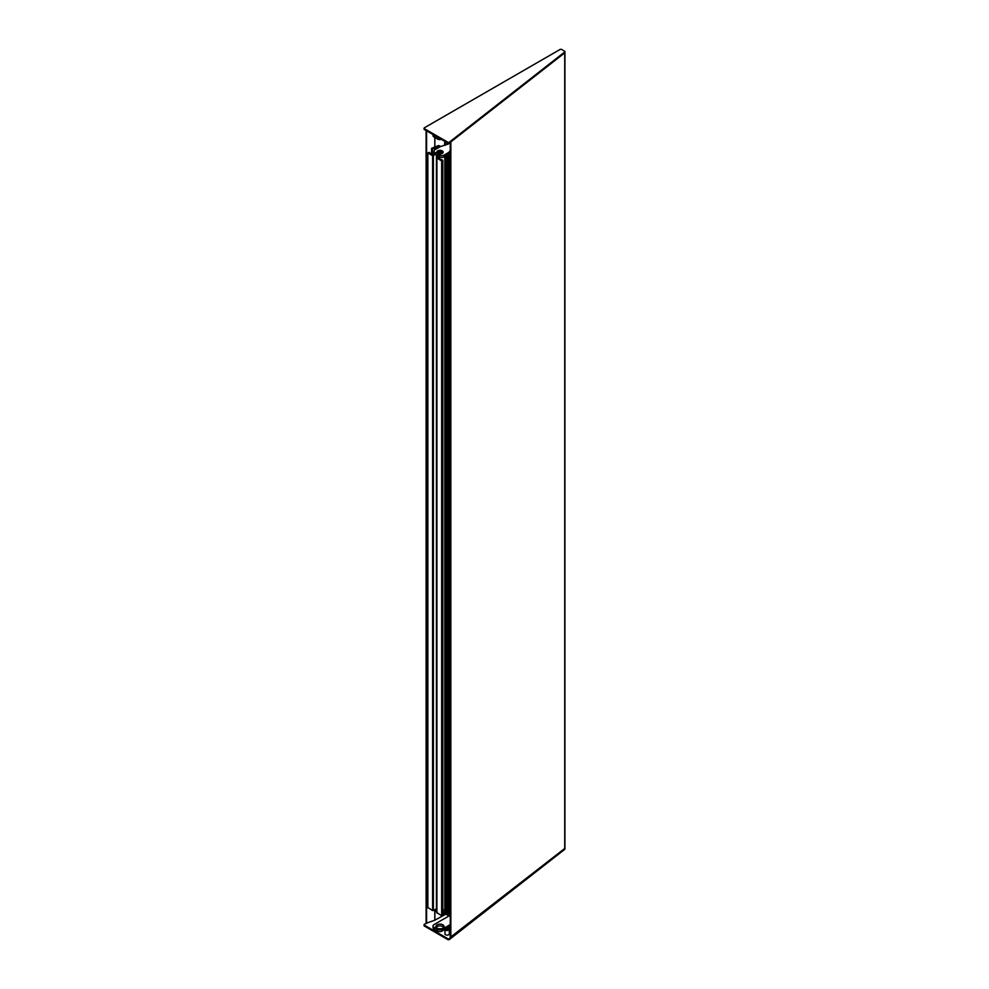 <?xml version="1.0" encoding="UTF-8"?>
<svg xmlns="http://www.w3.org/2000/svg" width="989" height="989" viewBox="0 0 989 989"><rect width="100%" height="100%" fill="white"/><g stroke="black" fill="none" stroke-linecap="round" stroke-linejoin="round"><path stroke-width="1.48" d="M438.164 153.641A2.176 1.249 180 0 1 437.806 152.961A2.176 1.249 180 0 1 438.448 152.071A2.176 1.249 180 0 1 440.81 151.799A2.176 1.249 180 0 1 442.145 152.961A2.176 1.249 180 0 1 441.799 153.641M437.756 150.872A3.152 1.817 0 0 0 437.756 153.443A3.152 1.817 0 0 0 442.207 153.443L442.207 153.443A3.152 1.817 0 0 0 442.207 150.872A3.152 1.817 0 0 0 437.756 150.872M437.979 153.443A2.176 1.249 180 0 1 438.448 153.048A2.176 1.249 180 0 1 441.972 153.443M450.255 152.405L449.624 152.936M450.255 150.637L449.414 151.428L449.624 153.678L444.086 156.88A3.251 1.879 180 0 1 439.487 156.88L434.876 154.222A3.251 1.879 180 0 1 433.924 152.887L433.924 151.119A3.251 1.879 180 0 1 434.876 149.784L440.414 146.595L447.3 144.332M449.624 151.91L444.086 155.1A3.251 1.879 180 0 1 439.487 155.1L434.876 152.442A3.251 1.879 180 0 1 433.924 151.119M438.312 137.595A3.251 1.879 180 0 1 437.472 137.248L433.986 135.233A3.251 1.879 180 0 1 433.392 134.751M441.329 139.338A3.251 1.879 180 0 1 437.472 139.016L433.986 137.014A3.251 1.879 180 0 1 433.034 135.678L433.034 134.553M436.755 910.14L435.42 909.373M445.507 910.906L444.086 911.722A3.251 1.879 180 0 1 442.825 912.167M448.808 910.77L444.086 913.49A3.251 1.879 180 0 1 442.825 913.947M436.755 911.92L434.876 910.832A3.251 1.879 180 0 1 434.109 910.127M445.532 912.649L445.532 914.021L447.065 914.899L447.065 911.771M442.849 928.152A4.067 2.349 180 0 1 438.424 928.659A4.067 2.349 180 0 1 435.914 926.495A4.067 2.349 180 0 1 437.101 924.839A4.067 2.349 180 0 1 441.539 924.319A4.067 2.349 180 0 1 444.049 926.495A4.067 2.349 180 0 1 442.849 928.152M436.211 927.385A4.067 2.349 180 0 1 437.101 926.606A4.067 2.349 180 0 1 443.752 927.385M448.957 915.987L447.065 914.899L447.065 913.131L450.255 914.973M450.255 924.579L442.083 929.301A3.251 1.879 180 0 1 437.472 929.301L433.986 927.286A3.251 1.879 180 0 1 433.034 925.964A3.251 1.879 180 0 1 433.986 924.628L450.255 915.245M450.255 926.347L447.646 927.855M444.976 929.4L442.083 931.069A3.251 1.879 180 0 1 437.472 931.069L433.986 929.067A3.251 1.879 180 0 1 433.034 927.731L433.034 925.964M448.808 912.13L447.065 913.131M445.507 156.064L447.016 156.744A24.193 13.97 180 0 1 447.943 155.397L450.205 156.015A21.696 12.523 0 0 0 448.808 158.327L450.255 158.302M438.238 153.678A1.793 1.038 180 0 1 439.499 152.936A1.793 1.038 180 0 1 441.242 153.196A1.793 1.038 180 0 1 441.712 153.678M438.226 147.856L437.484 147.188L439.858 146.038L438.523 145.531L431.661 148.301L432.366 148.832A21.696 12.523 0 0 0 436.372 148.029L437.027 148.548M444.976 141.452L444.642 143.244L445.656 143.788M434.344 153.814L432.304 154.816L429.164 152.38L427.854 152.961L432.613 155.706L435.42 154.531M427.854 907.531L432.613 910.548L436.755 908.755M438.943 156.571L436.755 157.968L441.663 160.935L442.664 160.181L438.374 158.277L440.179 157.177M436.903 912.587L441.663 915.777L442.664 915.023M442.825 910.498L445.087 909.336M445.124 910.152L445.347 156.151M445.347 910.375L445.705 911.462L447.016 911.586A24.193 13.97 180 0 1 447.943 910.239L448.808 910.337M448.808 913.206L448.808 158.364L448.808 913.206L450.255 913.144M450.255 154.581L449.624 153.196L450.255 152.627M564.731 847.746A1.076 0.63 180 0 1 564.731 848.463L450.255 937.374L450.292 142.317M445.792 914.207L445.792 914.17A8.135 4.698 0 0 0 445.792 914.207L434.814 920.203L426.197 923.231M426.593 130.832L426.593 923.528M564.731 52.145A1.076 0.63 180 0 1 564.731 52.862L564.731 849.353L449.426 939.476A1.088 0.63 180 0 1 447.782 939.55L424.392 926.05A1.088 0.63 180 0 1 424.071 925.605L424.071 924.715A1.088 0.63 180 0 1 424.392 924.27L426.111 923.281M564.731 848.624A1.076 0.63 180 0 1 564.929 848.982L564.929 52.504A1.076 0.63 180 0 1 564.731 52.862L450.354 141.909M445.619 928.374L446.237 928.028A1.298 0.754 0 0 0 448.066 929.091A1.298 0.754 0 0 0 446.237 928.028L445.619 928.374A2.176 1.249 0 0 0 444.976 929.264A2.176 1.249 0 0 0 446.323 930.414A2.176 1.249 0 0 0 448.685 930.154A2.176 1.249 0 0 0 449.327 929.264A2.176 1.249 0 0 0 448.685 928.374A2.176 1.249 0 0 0 448.301 928.201M444.976 929.264L444.976 933.863A2.176 1.249 0 0 0 446.323 935.025A2.176 1.249 0 0 0 448.685 934.753A2.176 1.249 0 0 0 449.327 933.863L449.327 929.264M564.929 848.105A1.076 0.63 180 0 1 564.731 848.463L449.426 938.598A1.088 0.63 180 0 1 447.782 938.66L424.392 925.16A1.088 0.63 180 0 1 424.071 924.715M446.002 143.949A1.298 0.754 0 0 0 448.066 144.122L448.685 143.764L448.066 144.122M444.976 142.886A2.176 1.249 0 0 0 445.619 143.764A2.176 1.249 0 0 0 448.685 143.764L448.685 143.764A2.176 1.249 0 0 0 449.29 143.084A1.088 0.63 180 0 1 447.782 143.071L424.392 129.559A1.088 0.63 180 0 1 424.071 129.114L424.071 128.236A1.088 0.63 180 0 1 424.392 127.791L560.083 49.45A1.088 0.63 180 0 1 561.616 49.45L564.608 51.181A1.076 0.63 180 0 1 564.731 51.984L449.426 142.107A1.088 0.63 180 0 1 447.782 142.181L424.392 128.681A1.088 0.63 180 0 1 424.071 128.236M449.315 143.071A1.088 0.63 180 0 0 449.426 142.997L564.731 52.862L564.731 51.984M444.086 155.1L444.086 156.88M434.876 154.222L434.876 152.442M439.487 155.1L439.487 156.88M433.986 135.233L433.986 137.014M437.472 137.248L437.472 139.016M444.086 913.49L444.086 911.722M434.876 909.682L434.851 920.178M442.083 929.301L442.083 931.069M433.986 927.286L433.986 929.067M437.472 929.301L437.472 931.069M437.274 157.535L437.274 155.594M436.829 157.795L436.829 155.347M436.656 148.758L436.656 148.09M445.582 145.024L445.582 143.813M444.753 145.358L444.753 143.467M445.137 145.21L445.137 143.776M439.722 146.99L439.722 146.187M439.796 146.953L439.796 146.137M431.624 153.802L431.624 148.486M432.106 154.111L432.156 148.795M432.366 154.84L432.366 148.832M436.372 148.931L436.372 148.029M427.854 907.803L427.854 152.961M432.613 910.548L432.613 155.706M433.38 910.548L433.38 155.706M436.458 908.767L436.458 155.137M436.866 157.77L436.866 155.372M437.954 157.14L437.954 156.002M438.201 156.991L438.201 156.138L438.201 156.991M436.903 913.032L436.903 158.191M441.663 915.777L441.663 160.935M442.132 915.777L442.132 160.935M442.664 915.468L442.664 160.626M444.815 909.348L444.815 156.46M445.124 910.239L445.124 156.274M445.643 911.388L445.643 156.546M445.705 911.462L445.705 156.621M446.126 911.697L446.126 156.855M447.016 911.586L447.016 156.744M447.943 910.239L447.943 155.397M448.24 910.177L448.24 155.335M448.87 913.292L448.87 158.45M449.402 913.601L449.402 158.759M449.735 913.576L449.735 158.735M445.124 912.896L445.124 914.256M434.851 137.508L434.851 147.002M434.814 137.483L434.814 147.027M434.814 910.795L434.814 920.203M450.848 141.884L450.848 937.485M449.426 938.598L449.426 939.476M447.782 938.66L447.782 939.55M424.392 925.16L424.392 926.05M447.782 143.071L447.782 142.181M449.426 142.997L449.426 142.107M424.392 129.559L424.392 128.681M444.642 143.244L444.642 145.408M439.858 146.038L439.858 146.916M431.563 148.399L431.563 153.765M427.755 152.825L427.755 907.667M436.755 157.968L436.755 912.81M442.825 160.403L442.825 915.245M445.087 156.299L445.087 910.189M450.255 937.374L450.255 142.342M426.111 923.355L426.111 130.548M448.066 928.028L448.685 928.374M446.237 144.122L445.619 143.764M564.929 51.613L564.929 52.504"/></g></svg>
